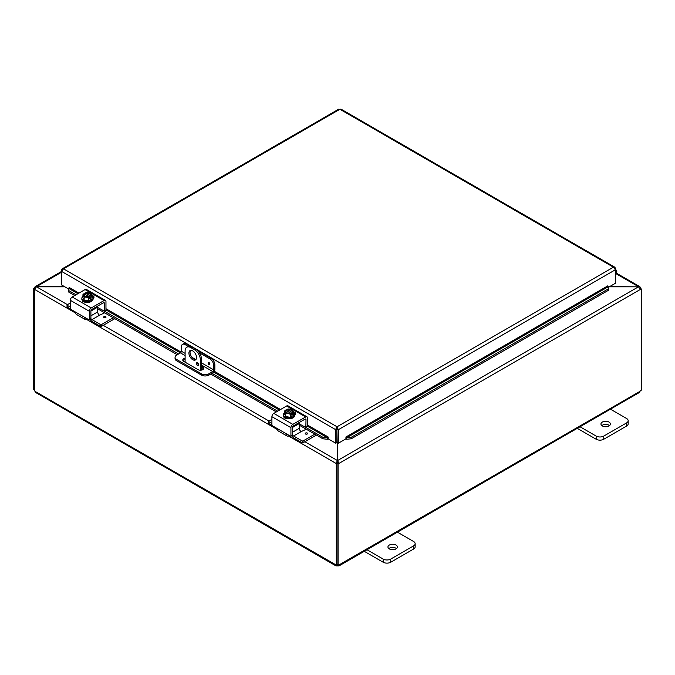 <?xml version="1.0" encoding="UTF-8"?>
<svg xmlns="http://www.w3.org/2000/svg" width="675" height="675" viewBox="0 0 675 675"><rect width="100%" height="100%" fill="white"/><g stroke="black" fill="none" stroke-linecap="round" stroke-linejoin="round"><path stroke-width="1.01" d="M609.778 408.797L626.594 418.508A5.383 3.105 180 0 1 628.172 420.702A5.383 3.105 180 0 1 626.594 422.904L603.771 436.075A5.383 3.105 180 0 1 596.168 436.075L579.352 426.372M602.345 425.925A4.717 2.717 180 0 1 600.961 424.001A4.717 2.717 180 0 1 605.678 421.276A4.717 2.717 180 0 1 610.386 424.001A4.717 2.717 180 0 1 607.483 426.516A4.717 2.717 180 0 1 602.345 425.925M577.277 428.33L596.168 439.239A5.383 3.105 0 0 0 603.771 439.239L626.594 426.06A5.383 3.105 0 0 0 628.172 423.866L628.172 420.702M609.508 425.579A4.717 2.717 0 0 0 601.838 425.579M200.323 370.204L200.323 359.691L201.445 359.041A8.066 4.657 -120 0 0 195.742 349.161L191.936 346.967A8.066 4.657 -120 0 0 187.903 346.562L186.781 347.212A8.066 4.657 60 0 0 185.11 350.907L185.11 362.18M195.742 349.161L194.619 349.81A8.066 4.657 60 0 1 200.323 359.691M194.619 349.81L190.814 347.617L191.936 346.967M186.781 347.212A8.066 4.657 60 0 1 190.814 347.617M196.518 357.497A5.383 3.105 60 0 1 195.404 359.961A5.383 3.105 60 0 1 190.029 356.856A5.383 3.105 60 0 1 190.029 350.637A5.383 3.105 60 0 1 194.172 352.08A5.383 3.105 60 0 1 196.518 357.497M196.273 363.395A1.679 0.97 60 0 1 196.619 362.627A1.679 0.97 60 0 1 198.307 363.597A1.679 0.97 60 0 1 198.307 365.538A1.679 0.97 60 0 1 197.007 365.082A1.679 0.97 60 0 1 196.273 363.395M201.445 359.041L201.445 370.111M197.598 362.796L197.404 362.686A1.679 0.97 -120 0 0 197.404 362.745A1.679 0.97 -120 0 0 198.653 364.837M190.645 350.418A5.383 3.105 -120 0 0 191.152 356.206A5.383 3.105 -120 0 0 195.91 359.53M396.765 531.782L413.581 541.493A5.383 3.105 180 0 1 415.15 543.687A5.383 3.105 180 0 1 413.581 545.889L390.757 559.06A5.383 3.105 180 0 1 383.147 559.06L366.331 549.357M389.323 548.91A4.717 2.717 180 0 1 387.948 546.986A4.717 2.717 180 0 1 392.656 544.261A4.717 2.717 180 0 1 397.373 546.986A4.717 2.717 180 0 1 394.462 549.501A4.717 2.717 180 0 1 389.323 548.91M364.255 551.315L383.147 562.224A5.383 3.105 -0 0 0 390.757 562.224L413.581 549.045A5.383 3.105 -0 0 0 415.15 546.851L415.15 543.687M396.495 548.564A4.717 2.717 -0 0 0 388.825 548.564M609.238 286.833L638.44 286.833L609.576 286.639M337.331 442.648L337.331 460.485L336.209 463.531L288.571 436.025M337.331 462.881L336.209 463.531L337.331 462.881L337.331 460.485L304.864 441.737M64.522 286.639L35.092 286.723L34.484 287.837L35.606 288.487M75.532 313.031L34.484 289.33L36.56 286.639L61.611 272.177M639.394 288.487L640.516 287.837L639.908 286.723L638.44 286.639L615.929 273.645M67.441 304.661L36.56 286.833L64.859 286.833M338.065 463.953L336.935 463.303L336.935 564.629L338.065 565.287L338.065 463.953L338.791 463.531L337.669 462.881L337.669 460.485L638.44 286.833L640.516 289.33L338.791 463.531L337.669 460.485L337.669 442.842M336.935 463.303L337.669 462.881M640.246 288.335L641.25 288.908L640.516 289.33M641.25 288.908L641.25 390.243A1.51 0.869 -60 0 0 640.027 391.331L639.335 392.504L339.044 565.878L337.686 565.895L337.686 565.059M34.577 288.74L33.75 288.259L34.484 287.837M33.75 288.259L33.75 389.593L34.391 389.956M336.302 463.582L336.302 564.865L336.935 564.502M34.391 289.28L34.391 390.563A1.51 0.869 60 0 1 34.973 391.331L35.665 392.504L335.956 565.878L335.72 564.967A1.51 0.869 60 0 1 335.804 564.908A1.51 0.869 60 0 1 336.302 564.865M336.842 564.317L337.314 564.595M34.973 391.331L335.897 564.865M337.686 565.895A1.51 0.869 0 0 0 337.314 565.895L335.956 565.878M337.314 565.895L337.314 564.857M640.609 288.546L640.609 287.887M338.065 565.287A1.51 0.869 -60 0 1 339.196 564.908A1.51 0.869 -60 0 1 339.28 564.967L339.044 565.878M339.103 564.865L640.027 391.331M208.972 364.483A1.181 0.683 60 0 1 208.195 363.445A1.181 0.683 60 0 1 208.381 362.492A1.181 0.683 60 0 1 209.562 363.175A1.181 0.683 60 0 1 209.562 364.542A1.181 0.683 60 0 1 208.972 364.483M185.11 353.388L181.389 351.245L181.389 346.832A5.383 3.105 60 0 1 182.503 344.368A5.383 3.105 60 0 1 185.195 344.638L186.317 343.988A5.383 3.105 -120 0 0 183.634 343.718L182.503 344.368M181.389 351.245A1.342 0.776 -60 0 1 180.436 352.89L176.639 355.084A5.383 3.105 180 0 0 175.061 357.286L175.061 358.585A5.383 3.105 -0 0 0 176.639 360.779L176.639 359.48A5.383 3.105 180 0 1 175.061 357.286M211.047 358.265L209.917 358.914A5.383 3.105 60 0 1 213.722 365.496L214.852 364.846A5.383 3.105 -120 0 0 211.047 358.265L197.353 350.359M190.333 346.3L186.317 343.988M214.852 364.846L214.852 369.461A2.692 1.552 -60 0 1 212.946 372.752L208.972 375.055L208.972 373.756L212.768 371.554A1.342 0.776 120 0 0 213.722 369.908L213.722 365.496M208.972 373.756A5.383 3.105 180 0 1 201.361 373.756L176.639 359.48M201.361 373.756L201.361 375.055A5.383 3.105 -0 0 0 208.972 375.055M201.361 375.055L176.639 360.779M201.445 366.12L202.778 366.888A3.358 1.941 180 0 1 203.766 368.263A3.358 1.941 180 0 1 201.69 370.052A3.358 1.941 180 0 1 198.028 369.638L183.769 361.403A3.358 1.941 180 0 1 182.782 360.028A3.358 1.941 180 0 1 185.11 358.189M197.817 364.019L198.627 364.492M209.917 358.914L199.437 352.856M188.249 346.402L185.195 344.638M203.572 368.913A3.358 1.941 -0 0 0 202.778 368.187L201.445 367.419M185.11 359.488A3.358 1.941 -0 0 0 182.976 360.678M68.437 289.761L68.479 291.921L68.437 289.761M77.903 293.701L68.656 288.36L69.221 287.499L78.924 293.102M68.673 290.528L76.03 294.781M104.287 311.091L178.563 353.97M212.018 373.292L277.636 411.176M305.902 427.494L323.038 437.383L322.844 438.775L327.375 439.256L327.569 437.864L323.038 437.383M328.151 438.758A2.261 1.308 120 0 1 327.392 439.248L328.151 436.987L328.151 438.843L335.753 443.23L335.753 429.713L61.611 271.434L63.517 268.836L62.235 268.81L61.611 269.941L61.611 284.96L68.555 288.968M346.731 439.256L351.262 438.775L351.067 437.383L346.537 437.864L346.705 439.248A2.261 1.308 -120 0 1 345.946 438.758M351.067 437.383L608.285 288.883L608.479 290.275L608.293 286.715L346.511 437.856L345.954 436.995L607.736 285.913M607.736 285.846L608.285 288.883M68.479 291.921L74.722 295.532M97.672 308.779L177.255 354.729M201.445 368.693L202.922 369.546M210.718 374.043L276.337 411.927M299.278 425.174L322.844 438.775M351.262 438.775L608.479 290.275M336.884 429.055L337.222 442.581L338.344 443.23L338.344 429.713L337.053 426.76L335.753 429.19L335.753 429.713L336.884 429.055L336.884 442.581L335.753 443.23M338.344 443.23L345.946 438.843L345.946 436.987M614.891 268.549L615.347 268.287L615.347 283.306L608.403 287.314M328.151 436.987L307.572 425.115M615.347 268.287L614.722 267.165L613.432 267.19L339.905 109.266L63.517 268.836L337.053 426.76L613.432 267.19L615.347 269.789L338.344 429.713L337.222 429.055M338.614 109.612L341.196 109.612M335.753 429.19L337.053 428.06L337.053 426.76M62.066 270.202L61.611 269.941M615.347 274.337L615.718 273.907A2.692 1.552 120 0 0 616.233 270.084A2.692 1.552 120 0 0 615.347 270.017M615.347 271.19A1.342 0.776 -60 0 1 615.558 271.249A1.342 0.776 -60 0 1 615.347 273.113M104.389 303.294A1.342 0.776 120 0 0 104.11 302.678A1.342 0.776 120 0 0 103.435 302.746L104.389 303.294L104.254 311.116L97.672 307.479M105.511 310.171L104.389 310.821M87.902 319.224L87.902 319.224A5.383 3.105 -60 0 1 85.21 319.494A5.383 3.105 -60 0 1 84.409 318.6L84.569 317.79M90.45 318.87L88.864 319.781L70.757 309.327L70.301 308.543L70.301 300.282L89.319 311.259A2.692 1.552 -60 0 1 91.226 307.969L104.068 300.552A2.692 1.552 -60 0 1 105.41 300.417A2.692 1.552 -60 0 1 105.967 301.649L105.967 309.909L185.11 355.582M89.319 319.52L89.319 311.259M74.005 311.209L75.845 313.656A5.383 3.105 120 0 0 76.646 314.55L85.21 319.494M103.435 302.746L91.851 309.428A1.342 0.776 120 0 0 90.906 311.082L90.906 318.608A2.692 1.552 -120 0 0 91.969 319.604L100.541 324.557L100.541 326.388L101.453 326.388L114.809 318.676M93.563 298.038A3.021 1.747 -0 0 0 92.922 297.608M84.409 318.6L85.615 317.908L84.409 318.6M105.41 300.417L86.392 289.44A2.692 1.552 120 0 0 85.042 289.575L72.2 296.992A2.692 1.552 120 0 0 70.301 300.282M91.766 295.439A3.021 1.747 180 0 1 94.011 297.127A3.021 1.747 180 0 1 93.125 298.358L93.049 298.401M85.362 302.164A3.021 1.747 180 0 1 82.257 300.417A3.021 1.747 180 0 1 82.257 300.375M85.168 294.621L85.168 293.017A6.944 4.008 60 0 1 85.227 293.009L90.813 296.232A6.944 4.008 60 0 1 90.872 296.317L90.872 298.038L89.733 297.38M84.088 293.667A6.944 4.008 -120 0 0 84.029 293.676A5.704 3.291 -60 0 0 82.949 294.663A5.704 1.207 -98.8 0 1 83.557 295.549A4.033 2.329 -0 0 0 86.408 297.202A4.033 2.329 -0 0 0 89.674 296.89L89.092 296.553A3.232 1.865 180 0 1 85.852 296.57A3.232 1.865 180 0 1 84.223 294.95A3.232 1.865 180 0 1 84.67 294.005L84.088 293.667A4.033 2.329 -0 0 0 83.557 295.549A5.704 1.207 -98.8 0 1 84.156 297.253A5.704 4.497 -155.1 0 1 86.408 297.202A5.704 4.497 -155.1 0 1 88.653 297.953A5.704 3.291 120 0 1 89.733 296.975A6.944 4.008 -120 0 0 89.674 296.89M88.703 296.663L84.67 294.005M90.872 298.038L89.733 298.704L89.733 296.975M87.944 292.638A5.704 4.497 24.9 0 1 88.037 292.646A5.704 4.497 24.9 0 1 88.492 292.697A4.033 2.329 -0 0 0 87.429 292.621A4.033 2.329 -0 0 0 85.227 293.009M85.168 293.017A5.704 3.291 -60 0 1 85.641 292.857A5.704 3.291 -60 0 1 85.885 292.807M90.813 296.232A4.033 2.329 -0 0 0 91.344 294.342A5.704 1.207 81.2 0 1 91.952 296.055A5.704 3.291 120 0 0 90.872 296.317M91.952 296.055L91.952 298.983L88.653 300.89L88.653 297.953M84.67 294.334A3.232 1.865 -0 0 0 84.232 295.118M90.661 295.118A3.232 1.865 -0 0 0 85.809 293.676M85.809 293.347A3.232 1.865 180 0 1 89.049 293.33A3.232 1.865 180 0 1 90.678 294.95A3.232 1.865 180 0 1 90.231 295.895M91.344 294.342A4.033 2.329 -0 0 0 88.492 292.697A5.704 4.497 24.9 0 1 90.745 293.456A5.704 1.207 81.2 0 1 91.344 294.342M88.653 300.89L84.156 300.189L84.156 297.253M84.156 300.189L82.949 297.591L82.949 294.663M91.952 296.367A5.594 3.232 180 0 1 93.049 298.291L93.049 299.168A5.594 3.232 180 0 1 89.589 302.147A5.594 3.232 180 0 1 83.497 301.447A5.594 3.232 180 0 1 81.852 299.168L81.852 298.291A5.594 3.232 180 0 1 82.949 296.367M93.049 298.291A5.594 3.232 180 0 1 89.589 301.269A5.594 3.232 180 0 1 83.497 300.569A5.594 3.232 180 0 1 81.852 298.291M103.975 316.642A1.181 0.683 180 0 1 105.266 316.499A1.181 0.683 180 0 1 105.992 317.132A1.181 0.683 180 0 1 104.811 317.815A1.181 0.683 180 0 1 103.629 317.132A1.181 0.683 180 0 1 103.975 316.642M104.659 312.812L99.579 315.217A2.692 1.552 60 0 1 97.672 311.918L97.672 307.15A1.342 0.776 -120 0 0 97.403 306.231M67.222 306.619L67.222 304.788L70.301 303.016M67.222 305.319L70.301 307.1M101.453 326.388L101.453 324.557L100.541 324.557M101.453 324.557L113.231 317.756M100.541 326.388L92.441 321.705A5.383 3.105 60 0 1 90.037 319.326M70.445 309.007L67.222 307.142M305.994 419.69A1.342 0.776 120 0 0 305.716 419.074A1.342 0.776 120 0 0 305.041 419.141L305.994 419.69L305.859 427.52L299.278 423.875M307.117 426.566L305.994 427.224M289.507 435.62L289.507 435.62A5.383 3.105 -60 0 1 286.816 435.89A5.383 3.105 -60 0 1 286.023 435.004L286.175 434.185M292.056 435.265L290.469 436.177L272.363 425.731L271.907 424.938L271.907 416.677L290.925 427.663A2.692 1.552 -60 0 1 292.832 424.364L305.674 416.948A2.692 1.552 -60 0 1 307.015 416.821A2.692 1.552 -60 0 1 307.572 418.053L307.572 426.305L327.586 437.856M290.925 435.915L290.925 427.663M275.611 427.604L277.45 430.051A5.383 3.105 120 0 0 278.252 430.945L286.816 435.89M305.041 419.141L293.465 425.824A1.342 0.776 120 0 0 292.511 427.477L292.511 435.004A2.692 1.552 -120 0 0 293.574 435.999L302.147 440.952L302.147 442.783L303.067 442.783L316.415 435.071M295.169 414.433A3.021 1.747 -0 0 0 294.528 414.003M286.023 435.004L287.221 434.303L286.023 435.004M307.015 416.821L287.997 405.835A2.692 1.552 120 0 0 286.656 405.97L273.814 413.387A2.692 1.552 120 0 0 271.907 416.677M293.372 411.834A3.021 1.747 180 0 1 295.616 413.522A3.021 1.747 180 0 1 294.73 414.754L294.654 414.804M286.968 418.559A3.021 1.747 180 0 1 283.863 416.812A3.021 1.747 180 0 1 283.863 416.77M286.774 411.024L286.774 409.413A6.944 4.008 60 0 1 286.833 409.404L292.427 412.627A6.944 4.008 60 0 1 292.477 412.712L292.477 414.442L291.338 413.783M285.694 410.062A6.944 4.008 -120 0 0 285.635 410.079A5.704 3.291 -60 0 0 284.555 411.058A5.704 1.207 -98.8 0 1 285.162 411.952A4.033 2.329 -0 0 0 288.014 413.598A4.033 2.329 -0 0 0 291.279 413.286L290.697 412.948A3.232 1.865 180 0 1 287.457 412.965A3.232 1.865 180 0 1 285.829 411.345A3.232 1.865 180 0 1 286.276 410.4L285.694 410.062A4.033 2.329 -0 0 0 285.162 411.952A5.704 1.207 -98.8 0 1 285.761 413.657A5.704 4.497 -155.1 0 1 288.014 413.598A5.704 4.497 -155.1 0 1 290.267 414.349A5.704 3.291 120 0 1 291.338 413.37A6.944 4.008 -120 0 0 291.279 413.286M290.309 413.066L286.276 410.4M292.477 414.442L291.338 415.1L291.338 413.37M289.55 409.033A5.704 4.497 24.9 0 1 289.642 409.042A5.704 4.497 24.9 0 1 290.098 409.092A4.033 2.329 -0 0 0 289.035 409.016A4.033 2.329 -0 0 0 286.833 409.404M286.774 409.413A5.704 3.291 -60 0 1 287.246 409.252A5.704 3.291 -60 0 1 287.491 409.202M292.427 412.627A4.033 2.329 -0 0 0 292.958 410.746A5.704 1.207 81.2 0 1 293.558 412.45A5.704 3.291 120 0 0 292.477 412.712M293.558 412.45L293.558 415.378L290.267 417.285L290.267 414.349M286.276 410.738A3.232 1.865 -0 0 0 285.846 411.514M292.275 411.514A3.232 1.865 -0 0 0 287.415 410.071M287.415 409.742A3.232 1.865 180 0 1 290.655 409.725A3.232 1.865 180 0 1 292.283 411.345A3.232 1.865 180 0 1 291.836 412.29M292.958 410.746A4.033 2.329 -0 0 0 290.098 409.092A5.704 4.497 24.9 0 1 292.351 409.852A5.704 1.207 81.2 0 1 292.958 410.746M290.267 417.285L285.761 416.585L285.761 413.657M285.761 416.585L284.555 413.986L284.555 411.058M293.558 412.762A5.594 3.232 180 0 1 294.654 414.686L294.654 415.564A5.594 3.232 180 0 1 291.195 418.551A5.594 3.232 180 0 1 285.103 417.85A5.594 3.232 180 0 1 283.466 415.564L283.466 414.686A5.594 3.232 180 0 1 284.555 412.762M294.654 414.686A5.594 3.232 180 0 1 291.195 417.665A5.594 3.232 180 0 1 285.103 416.964A5.594 3.232 180 0 1 283.466 414.686M305.581 433.046A1.181 0.683 180 0 1 306.872 432.894A1.181 0.683 180 0 1 307.606 433.527A1.181 0.683 180 0 1 306.416 434.211A1.181 0.683 180 0 1 305.235 433.527A1.181 0.683 180 0 1 305.581 433.046M293.574 435.999L301.185 431.612A2.692 1.552 60 0 1 299.278 428.313L299.278 423.546A1.342 0.776 -120 0 0 299.008 422.626M301.193 431.612L306.273 429.207M268.827 423.014L268.827 421.192L271.907 419.411M268.827 421.715L271.907 423.495M303.067 442.783L303.067 440.952L302.147 440.952M303.067 440.952L314.837 434.16M302.147 442.783L294.047 438.1A5.383 3.105 60 0 1 291.642 435.721M272.05 425.402L268.827 423.546M626.594 422.904L626.594 426.06M603.771 439.239L603.771 436.075M596.168 436.075L596.168 439.239M413.581 545.889L413.581 549.045M390.757 562.224L390.757 559.06M383.147 559.06L383.147 562.224M103.258 325.342L269.047 421.057M277.138 429.427L86.965 319.629M209.79 363.8L209.14 362.669M208.389 362.483A1.181 0.683 -120 0 0 208.229 363.437A1.181 0.683 -120 0 0 208.997 364.466A1.181 0.683 -120 0 0 209.579 364.534M201.445 365.023L212.768 371.554M213.722 369.908L201.445 362.821M195.775 359.547L191.903 357.311M202.778 366.888L202.778 368.187M279.509 410.096L213.722 372.119M346.511 437.856L346.705 439.248M105.967 308.72L181.145 352.122M214.329 371.275L280.538 409.506M615.246 267.832L614.604 268.144M91.226 307.969L72.2 296.992M85.042 289.575L104.068 300.552M104.161 317.697L105.46 317.697M105.992 317.149A1.181 0.683 -0 0 0 105.249 316.533A1.181 0.683 -0 0 0 103.975 316.685A1.181 0.683 -0 0 0 103.629 317.149M90.906 311.057L97.672 307.15M91.969 319.604L99.579 315.217M97.672 311.918L90.906 315.832M292.832 424.364L273.814 413.387M286.656 405.97L305.674 416.948M305.767 434.101L307.066 434.101M307.598 433.544A1.181 0.683 -0 0 0 306.855 432.928A1.181 0.683 -0 0 0 305.581 433.08A1.181 0.683 -0 0 0 305.235 433.544M292.511 427.452L299.278 423.546M299.278 428.313L292.511 432.228M616.292 273.088L639.908 286.723M35.092 286.723L61.611 271.409M338.926 109.063L62.235 268.81M614.722 267.165L340.883 109.063M616.233 270.084L615.347 269.578M105.832 310.205L104.254 311.116M90.771 318.904L89.184 319.815M88.037 292.646A6.986 6.986 0 0 0 85.641 292.857M67.028 306.88L67.028 305.058M307.437 426.6L305.859 427.52M292.376 435.299L290.798 436.21M289.642 409.042A6.986 6.986 0 0 0 287.246 409.252M268.642 423.276L268.642 421.453"/></g></svg>
